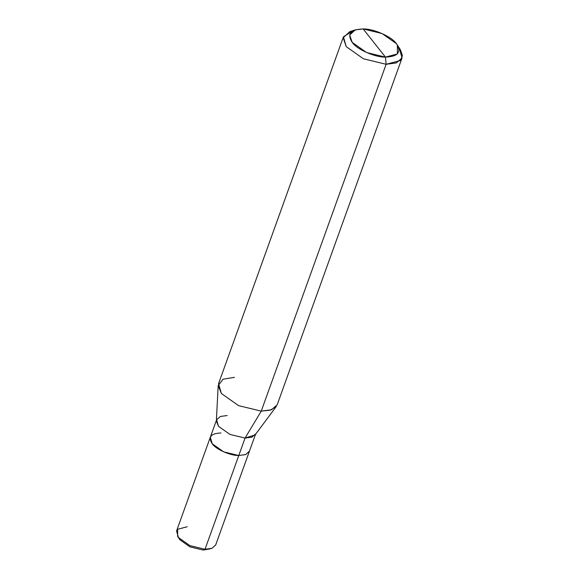 <?xml version="1.0" encoding="UTF-8"?>
<svg xmlns="http://www.w3.org/2000/svg" width="579" height="579" viewBox="0 0 579 579"><rect width="100%" height="100%" fill="white"/><g stroke="black" fill="none" stroke-linecap="round" stroke-linejoin="round"><path stroke-width="0.87" d="M178.535 537.63L179.852 539.744L189.905 546.844L203.128 550.05L205.024 549.276L238.78 455.514L245.619 454.602L249.404 451.287L245.612 454.602L238.78 455.514L205.024 549.276L211.371 548.537L203.128 550.05L209.887 548.921M215.649 545.049L211.863 548.364L205.024 549.276L203.128 550.05L189.905 546.844L179.852 539.744L177.637 536.393L178.433 537.5L189.912 545.613L205.024 549.276L189.912 545.613L178.433 537.5L176.559 530.979L210.322 437.21L212.189 443.738L223.675 451.852L238.78 455.514L245.062 438.064L251.894 437.159L255.679 433.837L215.649 545.049M249.469 451.084L245.749 454.551L238.78 455.514L223.675 451.852L212.189 443.738L210.322 437.217L216.604 419.768L218.471 426.296L229.957 434.409L245.062 438.064L261.252 411.133L270.27 410.171L276.27 406.487L255.071 434.967L245.062 438.064L238.78 455.514C230.435 455.76 215.815 449.29 212.189 443.738C207.933 436.979 210.857 433.396 220.946 432.991M187.183 526.745L177.681 529.264L177.637 536.393M402.058 57.943L277.182 404.793L271.5 409.766L261.252 411.133L386.121 64.291L385.462 57.111C375.026 57.422 356.744 49.331 352.213 42.39C346.893 33.937 350.541 29.457 363.156 28.95L385.462 57.111L397.339 53.963L397.397 45.061L396.405 43.671L382.046 33.524L363.156 28.95C373.593 28.639 391.874 36.738 396.405 43.671C401.725 52.124 398.077 56.604 385.462 57.111L363.156 28.95L355.231 29.876L349.665 35.001L352.213 42.39L366.572 52.537L385.462 57.111L386.121 64.291L396.376 62.923L402.058 57.943L399.257 48.158L398.54 47.304M397.397 45.061L400.444 49.823L402.441 55.57L400.379 60.513L386.121 64.291L261.252 411.133L245.062 438.064L229.957 434.409L218.471 426.296L216.358 421.027L218.182 385.571L221.352 393.467L238.584 405.64L261.252 411.133L238.584 405.64L221.352 393.467L218.551 383.682L343.427 36.839L346.228 46.624L363.453 58.797L386.121 64.291L363.453 58.797L346.228 46.624L343.173 37.758L349.846 31.606L355.231 29.876M227.221 415.541L220.389 416.453L216.604 419.768M234.488 377.342L223.074 379.194L218.182 385.571M352.915 30.875L343.427 36.839"/></g></svg>
